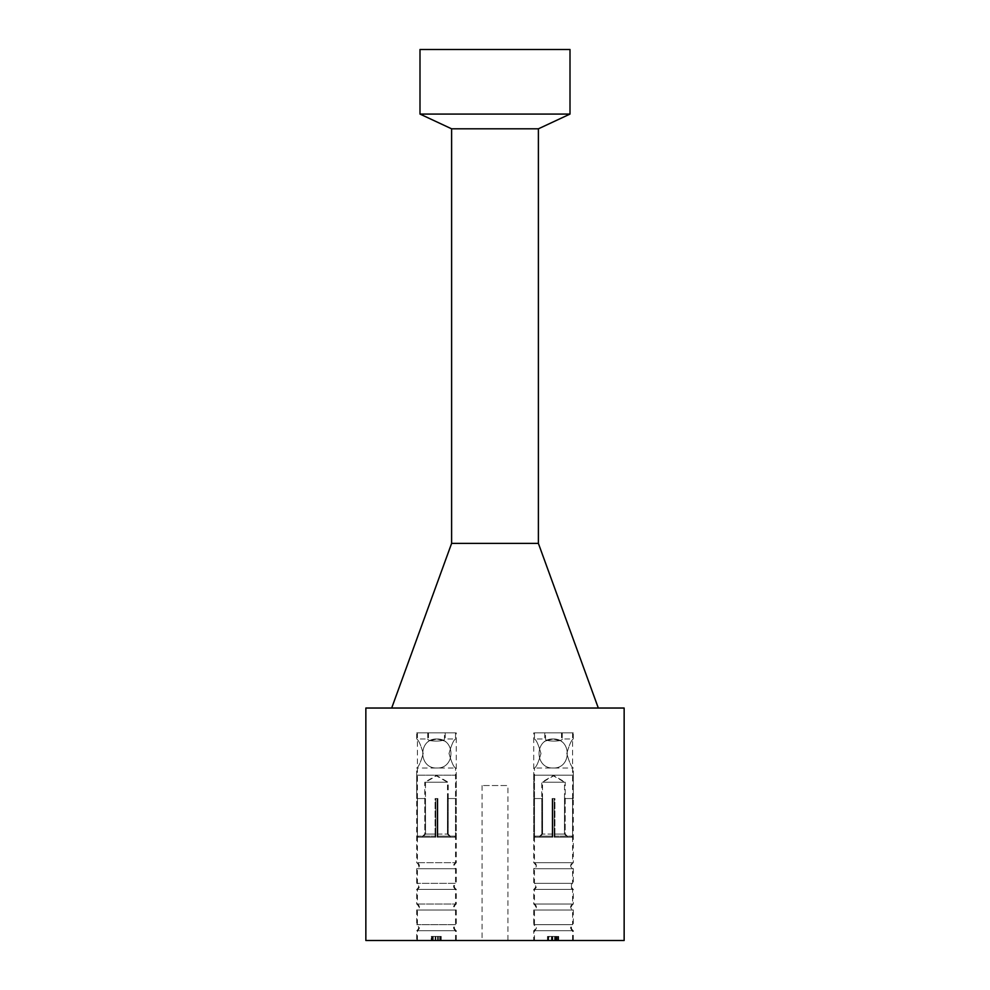 <?xml version="1.0" encoding="UTF-8"?>
<svg xmlns="http://www.w3.org/2000/svg" width="990" height="990" viewBox="0 0 990 990"><rect width="100%" height="100%" fill="white"/><g stroke="black" fill="none" stroke-linecap="round" stroke-linejoin="round"><path stroke-width="0.74" stroke-dasharray="4.95 3.71" d="M550.279 940.5L557.976 940.5L548.089 940.5L555.761 940.5L550.279 940.5L550.279 936.429L555.761 936.429L548.089 936.429L557.976 936.429L550.279 936.429M555.452 940.5L555.452 936.429M551.418 940.5L551.418 936.429L551.418 940.5M555.761 940.5L555.761 936.429M554.87 940.5L554.87 936.429M548.25 940.5L548.25 936.429M548.089 940.5L548.089 936.429L548.089 940.5M557.976 940.5L557.976 936.429M556.85 940.5L556.85 936.429M549.19 940.5L554.66 940.5L554.66 936.429L549.19 936.429L556.751 936.429L547.47 936.429L554.66 936.429L554.66 940.5L549.19 940.5L549.19 936.429M557.667 940.5L557.667 936.429M556.219 940.5L556.219 936.429M548.547 940.5L548.547 936.429L548.547 940.5M548.67 940.5L548.67 936.429M438.335 940.5L431.529 940.5L441.231 940.5L441.231 936.429L431.195 936.429L441.231 936.429L441.231 940.5L431.195 940.5L431.195 936.429L431.195 940.5L438.335 940.5L438.335 936.429M433.236 940.5L433.236 936.429L433.236 940.5M437.531 940.5L437.531 936.429L432.469 936.429L440.414 936.429L437.518 936.429L437.518 940.5L440.414 940.5L440.414 936.429L440.414 940.5L432.469 940.5L432.469 936.429L432.469 940.5L437.518 940.5L437.518 936.429L437.531 940.5M439.709 940.5L439.709 936.429M440.55 940.5L440.55 936.429M431.529 940.5L431.529 936.429L431.529 940.5M431.652 940.5L431.652 936.429M435.835 940.5L435.835 936.429M435.427 940.5L432.469 940.5L435.427 940.5L435.427 936.429L435.427 940.5M432.469 940.5L432.469 936.429L432.469 940.5M554.66 940.5L554.66 936.429L554.66 940.5L547.47 940.5L558.694 940.5L558.694 936.429L556.751 936.429L558.694 936.429L558.694 940.5L556.751 940.5L556.751 936.429L556.751 940.5L554.66 940.5L554.66 936.429L554.66 940.5M554.746 940.5L554.746 936.429L554.796 940.5M547.47 940.5L547.47 936.429L547.47 940.5M556.751 940.5L556.751 936.429L556.751 940.5M456.279 940.5L417.433 940.5L456.279 940.5L456.279 930.711L417.433 930.711L456.279 930.711C453.705 928.694 453.705 926.677 456.279 924.672L417.433 924.672L456.279 924.672L456.279 910.045L417.433 910.045L456.279 910.045C453.705 908.028 453.705 906.023 456.279 904.006L417.433 904.006L456.279 904.006L456.279 889.379L417.433 889.379L456.279 889.379C453.705 887.374 453.705 885.357 456.279 883.34L417.433 883.34L456.279 883.34L456.279 868.725L417.433 868.725L456.279 868.725C453.705 866.708 453.705 864.691 456.279 862.674L417.433 862.674L456.279 862.674L456.279 775.195L417.433 775.195L456.279 775.195M455.536 940.5L416.691 940.5L455.536 940.5L455.536 930.711L416.691 930.711L455.536 930.711C452.962 928.694 452.962 926.677 455.536 924.672L416.691 924.672L455.536 924.672L455.536 910.045L416.691 910.045L455.536 910.045C452.962 908.028 452.962 906.023 455.536 904.006L416.691 904.006L455.536 904.006L455.536 889.379L416.691 889.379L455.536 889.379C452.962 887.374 452.962 885.357 455.536 883.34L416.691 883.34L455.536 883.34L455.536 868.725L416.691 868.725L455.536 868.725C452.962 866.708 452.962 864.691 455.536 862.674L416.691 862.674L455.536 862.674L455.536 775.195L416.691 775.195L455.536 775.195M572.567 940.5L533.721 940.5L572.567 940.5L572.567 930.711L533.721 930.711L572.567 930.711C569.993 928.694 569.993 926.677 572.567 924.672L533.721 924.672C536.295 926.677 536.295 928.694 533.721 930.711L533.721 940.5M573.309 940.5L534.464 940.5L573.309 940.5L573.309 930.711L534.464 930.711L573.309 930.711C570.735 928.694 570.735 926.677 573.309 924.672L534.464 924.672L573.309 924.672L573.309 910.045L534.464 910.045L573.309 910.045C570.735 908.028 570.735 906.023 573.309 904.006L534.464 904.006L573.309 904.006L573.309 889.379L534.464 889.379L573.309 889.379C570.735 887.374 570.735 885.357 573.309 883.34L534.464 883.34L573.309 883.34L573.309 868.725L534.464 868.725L573.309 868.725C570.735 866.708 570.735 864.691 573.309 862.674L534.464 862.674L573.309 862.674L573.309 775.195L534.464 775.195L573.309 775.195M507.92 940.5L482.081 940.5L507.92 940.5L507.92 785.528L482.081 785.528L507.92 785.528M624.146 940.5L365.854 940.5M533.721 868.725L572.567 868.725L533.721 868.725L533.721 883.34C536.295 885.357 536.295 887.374 533.721 889.379L572.567 889.379L533.721 889.379L533.721 904.006C536.295 906.023 536.295 908.028 533.721 910.045L572.567 910.045L533.721 910.045L533.721 924.672L572.567 924.672L572.567 910.045C569.993 908.028 569.993 906.023 572.567 904.006L533.721 904.006L572.567 904.006L572.567 889.379C569.993 887.374 569.993 885.357 572.567 883.34L533.721 883.34L572.567 883.34L572.567 868.725C569.993 866.708 569.993 864.691 572.567 862.674L533.721 862.674C536.295 864.691 536.295 866.708 533.721 868.725M533.721 775.195L533.721 862.674L572.567 862.674L572.567 775.195L533.721 775.195L572.567 775.195M570.005 114.073L419.995 114.073M570.005 49.5L419.995 49.5M538.387 128.811L451.613 128.811M538.387 543.399L451.613 543.399M598.319 708.036L391.681 708.036L598.319 708.036M624.146 708.036L365.854 708.036M534.489 798.546L542.57 798.546L542.57 834.087L542.57 798.546L534.489 798.546L534.489 836.154L534.464 768.017C536.332 767.101 538.498 762.263 540.986 753.501C538.498 744.74 536.332 739.901 534.464 738.986C536.332 739.901 538.498 744.74 540.986 753.501C538.498 762.263 536.332 767.101 534.464 768.017L573.309 768.017C571.453 767.101 569.275 762.263 566.8 753.501C569.275 744.74 571.453 739.901 573.309 738.986C571.453 739.901 569.275 744.74 566.8 753.501C569.275 762.263 571.453 767.101 573.309 768.017L573.309 798.546M534.464 732.835L573.309 732.835L534.464 732.835L534.464 738.986L545.527 738.986C545.02 741.807 562.753 741.807 562.258 738.986C562.753 741.807 545.02 741.807 545.527 738.986L545.527 732.835L562.258 732.835L545.527 732.835M562.258 732.835L562.258 738.986L573.309 738.986L573.309 732.835M542.52 798.546L542.52 782.224L553.893 775.653L565.253 782.224L542.52 782.224L565.253 782.224L565.203 834.087L554.92 834.087L565.203 834.087L565.203 798.546L573.284 798.546L565.203 798.546M554.92 834.087L554.92 798.546L552.853 798.546L554.92 798.546L554.92 837.181L572.257 837.181L554.92 837.181L572.257 837.181L554.92 837.181L554.92 834.087M552.853 798.546L552.853 834.087L542.57 834.087L552.853 834.087L552.853 798.546L552.853 836.154L552.853 798.546L554.92 798.546L554.92 836.154L554.92 798.546L552.853 798.546M552.853 837.181L535.528 837.181L552.853 837.181L539.463 837.181L552.853 837.181L552.853 834.087L552.853 837.181M572.257 837.181L573.284 836.154L572.257 837.181M565.203 834.087L568.322 837.181L565.203 834.087M554.92 836.154L554.92 837.181L554.92 836.154L573.284 836.154L554.92 836.154M534.489 836.154L535.528 837.181L534.489 836.154L552.853 836.154L534.489 836.154M539.463 837.181L542.57 834.087L539.463 837.181M436.862 768.017C455.647 768.735 455.647 738.268 436.862 738.986C418.065 738.268 418.065 768.735 436.862 768.017C418.065 768.735 418.065 738.268 436.862 738.986C426.046 741.807 426.046 741.807 436.862 738.986C426.046 741.807 426.046 741.807 436.862 738.986C455.647 738.268 455.647 768.735 436.862 768.017M436.862 738.986C447.666 741.807 447.666 741.807 436.862 738.986C447.666 741.807 447.666 741.807 436.862 738.986M436.862 732.835L417.433 732.835L436.862 732.835M436.862 782.224L425.49 782.224L436.862 782.224M435.823 798.546L437.889 798.546L435.823 798.546L435.823 834.087L425.539 834.087L435.823 834.087L435.823 798.546L435.823 836.154L435.823 798.546L437.889 798.546L437.889 834.087L448.173 834.087L437.889 834.087L437.889 798.546L437.889 836.154L437.889 798.546L435.823 798.546M425.539 834.087L425.49 798.546L425.539 834.087L422.433 837.181L418.498 837.181L435.823 837.181L422.433 837.181L425.539 834.087M448.173 834.087L448.223 798.546L448.173 834.087L451.279 837.181L455.214 837.181L437.889 837.181L451.279 837.181L448.173 834.087M417.458 798.546L417.458 836.154L417.433 798.546L425.539 798.546L417.458 798.546M456.254 798.546L456.254 836.154L456.279 798.546L448.173 798.546L456.254 798.546L456.279 732.835M455.214 837.181L437.889 837.181L455.214 837.181L456.254 836.154L455.214 837.181M418.498 837.181L435.823 837.181L418.498 837.181L417.458 836.154L418.498 837.181M435.823 837.181L435.823 834.087L435.823 837.181M437.889 836.154L437.889 834.087L437.889 837.181L437.889 836.154L456.254 836.154L437.889 836.154M455.511 798.546L447.43 798.546L447.43 834.087L447.43 798.546L455.511 798.546L455.511 836.154L455.536 768.017C453.668 767.101 451.502 762.263 449.014 753.501C451.502 744.74 453.668 739.901 455.536 738.986C453.668 739.901 451.502 744.74 449.014 753.501C451.502 762.263 453.668 767.101 455.536 768.017L416.691 768.017C418.547 767.101 420.725 762.263 423.2 753.501C420.725 744.74 418.547 739.901 416.691 738.986C418.547 739.901 420.725 744.74 423.2 753.501C420.725 762.263 418.547 767.101 416.691 768.017L416.691 798.546M455.536 732.835L416.691 732.835L455.536 732.835L455.536 738.986L444.473 738.986C444.98 741.807 427.247 741.807 427.742 738.986C427.247 741.807 444.98 741.807 444.473 738.986L444.473 732.835L427.742 732.835L444.473 732.835M427.742 732.835L427.742 738.986L416.691 738.986L416.691 732.835M447.48 798.546L447.48 782.224L436.107 775.653L424.747 782.224L447.48 782.224L424.747 782.224L424.797 834.087L435.08 834.087L424.797 834.087L424.797 798.546L416.716 798.546L424.797 798.546M435.08 834.087L435.08 798.546L437.147 798.546L435.08 798.546L435.08 837.181L417.743 837.181L435.08 837.181L417.743 837.181L435.08 837.181L435.08 834.087M437.147 798.546L437.147 834.087L447.43 834.087L437.147 834.087L437.147 798.546L437.147 836.154L437.147 798.546L435.08 798.546L435.08 836.154L435.08 798.546L437.147 798.546M437.147 837.181L454.472 837.181L437.147 837.181L450.537 837.181L437.147 837.181L437.147 834.087L437.147 837.181M417.743 837.181L416.716 836.154L417.743 837.181M424.797 834.087L421.678 837.181L424.797 834.087M435.08 836.154L435.08 837.181L435.08 836.154L416.716 836.154L435.08 836.154M455.511 836.154L454.472 837.181L455.511 836.154L437.147 836.154L455.511 836.154M450.537 837.181L447.43 834.087L450.537 837.181M553.138 768.017C534.353 768.735 534.353 738.268 553.138 738.986C571.935 738.268 571.935 768.735 553.138 768.017C571.935 768.735 571.935 738.268 553.138 738.986C563.954 741.807 563.954 741.807 553.138 738.986C563.954 741.807 563.954 741.807 553.138 738.986C534.353 738.268 534.353 768.735 553.138 768.017M553.138 738.986C542.334 741.807 542.334 741.807 553.138 738.986C542.334 741.807 542.334 741.807 553.138 738.986M553.138 732.835L572.567 732.835L553.138 732.835M553.138 782.224L564.51 782.224L553.138 782.224M554.177 798.546L552.111 798.546L554.177 798.546L554.177 834.087L564.461 834.087L554.177 834.087L554.177 798.546L554.177 836.154L554.177 798.546L552.111 798.546L552.111 834.087L541.827 834.087L552.111 834.087L552.111 798.546L552.111 836.154L552.111 798.546L554.177 798.546M564.461 834.087L564.51 798.546L564.461 834.087L567.567 837.181L571.502 837.181L554.177 837.181L567.567 837.181L564.461 834.087M541.827 834.087L541.778 798.546L541.827 834.087L538.721 837.181L534.786 837.181L552.111 837.181L538.721 837.181L541.827 834.087M572.542 798.546L572.542 836.154L572.567 798.546L564.461 798.546L572.542 798.546M533.746 798.546L533.746 836.154L533.721 798.546L541.827 798.546L533.746 798.546L533.721 732.835M534.786 837.181L552.111 837.181L534.786 837.181L533.746 836.154L534.786 837.181M571.502 837.181L554.177 837.181L571.502 837.181L572.542 836.154L571.502 837.181M554.177 837.181L554.177 834.087L554.177 837.181M552.111 836.154L552.111 834.087L552.111 837.181L552.111 836.154L533.746 836.154L552.111 836.154M554.598 940.5L554.598 936.429M552.618 940.5L552.618 936.429M552.135 940.5L552.135 936.429M552.333 940.5L552.333 936.429M552.408 940.5L552.408 936.429M552.531 940.5L552.531 936.429M556.541 940.5L556.541 936.429M552.791 940.5L552.791 936.429M435.699 940.5L435.699 936.429M435.538 940.5L435.538 936.429M435.117 940.5L435.117 936.429M435.823 836.154L417.458 836.154L435.823 836.154M554.177 836.154L572.542 836.154L554.177 836.154M416.691 775.195L416.691 862.674C419.265 864.691 419.265 866.708 416.691 868.725L416.691 883.34C419.265 885.357 419.265 887.374 416.691 889.379L416.691 904.006C419.265 906.023 419.265 908.028 416.691 910.045L416.691 924.672C419.265 926.677 419.265 928.694 416.691 930.711L416.691 940.5M417.433 940.5L417.433 930.711C420.007 928.694 420.007 926.677 417.433 924.672L417.433 910.045C420.007 908.028 420.007 906.023 417.433 904.006L417.433 889.379C420.007 887.374 420.007 885.357 417.433 883.34L417.433 868.725C420.007 866.708 420.007 864.691 417.433 862.674L417.433 775.195M534.464 940.5L534.464 930.711C537.038 928.694 537.038 926.677 534.464 924.672L534.464 910.045C537.038 908.028 537.038 906.023 534.464 904.006L534.464 889.379C537.038 887.374 537.038 885.357 534.464 883.34L534.464 868.725C537.038 866.708 537.038 864.691 534.464 862.674L534.464 775.195M482.081 785.528L482.081 940.5M428.484 732.835L428.484 741.634M445.228 732.835L445.228 741.634M448.223 798.546L448.223 782.224L436.862 775.653L425.49 782.224L425.49 798.546M417.433 732.835L417.433 798.546M544.772 732.835L544.772 741.634M561.516 732.835L561.516 741.634M564.51 798.546L564.51 782.224L553.138 775.653L541.778 782.224L541.778 798.546M572.567 732.835L572.567 798.546"/><path stroke-width="1.49" d="M365.854 940.5L624.146 940.5L624.146 708.036L365.854 708.036L365.854 940.5M419.995 114.073L570.005 114.073L570.005 49.5L419.995 49.5L419.995 114.073L451.613 128.811L538.387 128.811L570.005 114.073M451.613 128.811L451.613 543.399L538.387 543.399L598.319 708.036M538.387 543.399L538.387 128.811M451.613 543.399L391.681 708.036"/></g></svg>
